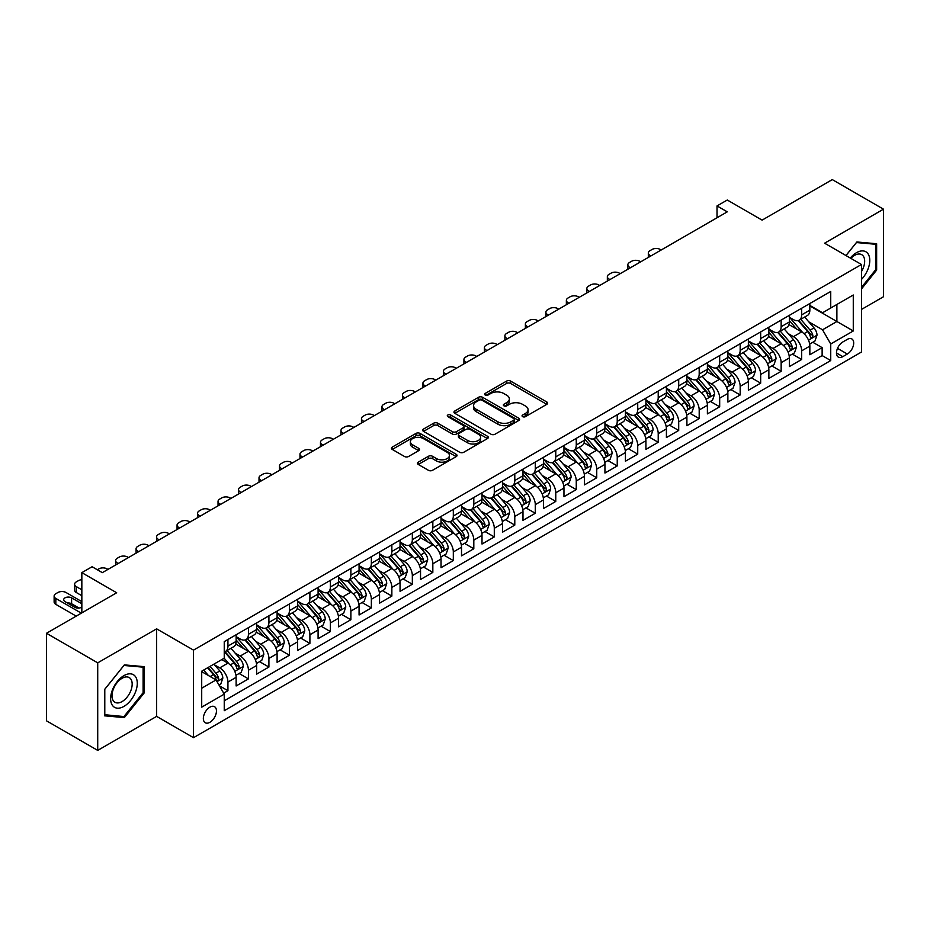 <?xml version="1.0" encoding="UTF-8"?>
<svg xmlns="http://www.w3.org/2000/svg" width="930" height="930" viewBox="0 0 930 930"><rect width="100%" height="100%" fill="white"/><g stroke="black" fill="none" stroke-linecap="round" stroke-linejoin="round"><path stroke-width="1.4" d="M522.637 416.652A1.988 1.151 0 0 0 525.45 416.652L546.817 404.318A2.848 1.639 0 0 0 547.654 403.155A2.848 1.639 0 0 0 546.817 401.993L510.617 381.091A2.848 1.639 0 0 0 506.594 381.091L485.228 393.425A1.988 1.151 0 0 0 484.646 394.239A1.988 1.151 0 0 0 485.228 395.052A1.988 1.151 0 0 0 488.041 395.052L490.808 393.46A9.102 5.255 0 0 1 503.676 393.46L506.699 395.204A9.102 5.255 0 0 1 509.361 398.912A9.102 5.255 0 0 1 506.699 402.632L503.932 404.225A1.988 1.151 0 0 0 503.351 405.038A1.988 1.151 0 0 0 503.932 405.852A1.988 1.151 0 0 0 506.745 405.852L509.512 404.259A9.102 5.255 0 0 1 522.381 404.259L525.404 405.992A9.102 5.255 0 0 1 528.066 409.712A9.102 5.255 0 0 1 525.404 413.432L522.637 415.024A1.988 1.151 0 0 0 522.056 415.838A1.988 1.151 0 0 0 522.637 416.652L522.637 415.024M209.901 722.296A9.277 5.359 120 0 0 215.958 714.124A9.277 5.359 120 0 0 214.539 706.695A9.277 5.359 120 0 0 209.901 707.149A9.277 5.359 120 0 0 203.844 715.321A9.277 5.359 120 0 0 205.263 722.75A9.277 5.359 120 0 0 209.901 722.296M418.302 462.14A2.848 1.639 0 0 0 417.465 463.303A2.848 1.639 0 0 0 418.302 464.465L428.463 470.324A2.848 1.639 0 0 0 432.485 470.324L456.212 456.618A2.848 1.639 0 0 0 457.049 455.468A2.848 1.639 0 0 0 456.212 454.305L420.011 433.403A2.848 1.639 0 0 0 415.989 433.403L392.262 447.098A2.848 1.639 0 0 0 391.425 448.26A2.848 1.639 0 0 0 392.262 449.423L404.527 456.502A2.848 1.639 0 0 0 408.549 456.502L418.709 450.643A2.848 1.639 0 0 0 419.535 449.481A2.848 1.639 0 0 0 418.709 448.318L412.618 444.807A7.603 4.394 0 0 1 410.397 441.704A7.603 4.394 0 0 1 415.094 437.646A7.603 4.394 0 0 1 423.382 438.6L447.214 452.352A7.603 4.394 0 0 1 449.446 455.468A7.603 4.394 0 0 1 444.749 459.525A7.603 4.394 0 0 1 436.449 458.571L432.485 456.27A2.848 1.639 0 0 0 428.463 456.27L418.302 462.14L418.302 464.465L428.463 458.641L428.463 456.27M861.471 309.446L883.5 296.728L883.5 209.18L832.28 179.606L762.1 220.131L727.272 200.02L717.018 205.937L727.272 211.842L102.335 572.648L92.093 566.73L81.84 572.648L81.84 612.87M97.72 662.846L97.72 750.394L156.635 716.379L156.635 628.843L97.72 662.846L46.5 633.272L116.68 592.759L81.84 572.648M156.635 628.843L193.51 650.128L861.471 264.492L861.471 352.028L193.51 737.676L193.51 650.128M883.5 209.18L824.596 243.195L861.471 264.492M491.005 434.217A2.848 1.639 0 0 0 495.027 434.217L518.766 420.511A2.848 1.639 0 0 0 519.591 419.349A2.848 1.639 0 0 0 518.766 418.186L482.565 397.284A2.848 1.639 0 0 0 478.543 397.284L454.805 410.99A2.848 1.639 0 0 0 453.968 412.153A2.848 1.639 0 0 0 454.805 413.315L491.005 434.217M448.667 417.082A1.988 1.151 0 0 1 450.678 417.361L450.678 415.001L487.483 436.24A2.848 1.639 0 0 1 488.32 437.402A2.848 1.639 0 0 1 487.483 438.565L463.756 452.271A2.848 1.639 0 0 1 459.734 452.271L423.534 431.369L423.534 429.044A2.848 1.639 0 0 0 422.697 430.206A2.848 1.639 0 0 0 423.534 431.369M423.534 429.044L433.694 423.185A2.848 1.639 0 0 1 437.716 423.185L452.387 431.66A2.848 1.639 0 0 0 456.409 431.66L463.152 427.765A2.848 1.639 0 0 0 463.989 426.603A2.848 1.639 0 0 0 463.152 425.452L447.865 416.617A1.988 1.151 0 0 1 447.284 415.815A1.988 1.151 0 0 1 448.516 414.745A1.988 1.151 0 0 1 450.678 415.001M97.72 750.394L46.5 720.82L46.5 633.272M223.688 693.164L227.931 690.711L219.434 685.794M214.597 664.904L219.736 667.88A11.59 6.696 60 0 1 227.931 682.074L236.127 677.342L236.127 685.98L248.426 678.877L239.103 673.494M235.081 653.081L240.231 656.045A11.59 6.696 60 0 1 248.426 670.239L256.622 665.508L256.622 674.145L268.91 667.054L259.586 661.672M255.576 641.247L260.714 644.223A11.59 6.696 60 0 1 268.91 658.417L277.105 653.685L277.105 662.323L289.404 655.22L280.081 649.838M276.059 629.424L281.209 632.388A11.59 6.696 60 0 1 289.404 646.583L297.6 641.851L297.6 650.488L309.899 643.386L300.576 638.003M296.554 617.59L301.704 620.554A11.59 6.696 60 0 1 309.899 634.76L318.095 630.017L318.095 638.654L330.382 631.563L321.059 626.181M317.049 605.756L322.187 608.731A11.59 6.696 60 0 1 330.382 622.926L338.578 618.194L338.578 626.832L350.877 619.729L341.554 614.346M337.532 593.933L342.682 596.897A11.59 6.696 60 0 1 350.877 611.091L359.073 606.36L359.073 614.997L371.361 607.906L362.037 602.524M358.027 582.099L363.165 585.075A11.59 6.696 60 0 1 371.361 599.269L379.556 594.537L379.556 603.175L391.856 596.072L382.532 590.69M378.51 570.276L383.66 573.24A11.59 6.696 60 0 1 391.856 587.435L400.051 582.703L400.051 591.341L412.339 584.238L403.016 578.855M399.005 558.442L404.143 561.406A11.59 6.696 60 0 1 412.339 575.612L420.534 570.88L420.534 579.506L432.834 572.415L423.51 567.033M419.488 546.608L424.638 549.584A11.59 6.696 60 0 1 432.834 563.778L441.029 559.046L441.029 567.684L453.317 560.581L443.994 555.198M439.983 534.785L445.121 537.749A11.59 6.696 60 0 1 453.317 551.943L461.513 547.212L461.513 555.849L473.812 548.758L464.489 543.376M460.466 522.951L465.616 525.927A11.59 6.696 60 0 1 473.812 540.121L482.007 535.389L482.007 544.027L494.295 536.924L484.972 531.542M480.961 511.128L486.099 514.092A11.59 6.696 60 0 1 494.295 528.287L502.491 523.555L502.491 532.193L514.79 525.09L505.467 519.707M501.444 499.294L506.594 502.258A11.59 6.696 60 0 1 514.79 516.464L522.986 511.733L522.986 520.358L535.285 513.267L525.962 507.885M521.939 487.46L527.089 490.436A11.59 6.696 60 0 1 535.285 504.63L543.48 499.898L543.48 508.536L555.768 501.433L546.445 496.05M542.434 475.637L547.572 478.601A11.59 6.696 60 0 1 555.768 492.795L563.964 488.064L563.964 496.701L576.263 489.61L566.94 484.228M562.917 463.803L568.067 466.779A11.59 6.696 60 0 1 576.263 480.973L584.459 476.241L584.459 484.879L596.746 477.776L587.423 472.394M583.412 451.98L588.551 454.944A11.59 6.696 60 0 1 596.746 469.139L604.942 464.407L604.942 473.045L617.241 465.942L607.918 460.559M603.896 440.146L609.045 443.11A11.59 6.696 60 0 1 617.241 457.316L625.437 452.585L625.437 461.21L637.724 454.119L628.401 448.737M624.39 428.312L629.529 431.288A11.59 6.696 60 0 1 637.724 445.482L645.92 440.75L645.92 449.388L658.219 442.285L648.896 436.902M644.874 416.489L650.024 419.453A11.59 6.696 60 0 1 658.219 433.647L666.415 428.916L666.415 437.553L678.702 430.462L669.379 425.08M665.369 404.655L670.507 407.631A11.59 6.696 60 0 1 678.702 421.825L686.898 417.093L686.898 425.731L699.197 418.628L689.874 413.246M685.852 392.832L691.002 395.796A11.59 6.696 60 0 1 699.197 409.991L707.393 405.259L707.393 413.897L719.681 406.794L710.357 401.411M706.347 380.998L711.485 383.962A11.59 6.696 60 0 1 719.681 398.168L727.876 393.437L727.876 402.062L740.175 394.971L730.852 389.589M726.83 369.164L731.98 372.14A11.59 6.696 60 0 1 740.175 386.334L748.371 381.602L748.371 390.24L760.67 383.137L751.347 377.754M747.325 357.341L752.475 360.305A11.59 6.696 60 0 1 760.67 374.499L768.866 369.768L768.866 378.405L781.154 371.314L771.83 365.932M767.82 345.507L772.958 348.483A11.59 6.696 60 0 1 781.154 362.677L789.349 357.945L789.349 366.583L801.648 359.48L801.648 350.843A11.59 6.696 -120 0 0 793.453 336.648L788.303 333.684M792.325 354.098L801.648 359.48M236.127 677.342A11.59 6.696 -120 0 0 227.931 663.148L221.793 659.591M256.622 665.508A11.59 6.696 -120 0 0 248.426 651.314L235.755 644.002M277.105 653.685A11.59 6.696 -120 0 0 268.91 639.491L256.238 632.168M297.6 641.851A11.59 6.696 -120 0 0 289.404 627.657L276.733 620.345M318.095 630.017A11.59 6.696 -120 0 0 309.899 615.823L297.228 608.511M338.578 618.194A11.59 6.696 -120 0 0 330.382 604L317.711 596.676M359.073 606.36A11.59 6.696 -120 0 0 350.877 592.166L338.206 584.854M379.556 594.537A11.59 6.696 -120 0 0 371.361 580.343L358.689 573.02M400.051 582.703A11.59 6.696 -120 0 0 391.856 568.509L379.184 561.197M420.534 570.88A11.59 6.696 -120 0 0 412.339 556.675L399.668 549.363M441.029 559.046A11.59 6.696 -120 0 0 432.834 544.852L420.162 537.528M461.513 547.212A11.59 6.696 -120 0 0 453.317 533.018L440.646 525.706M482.007 535.389A11.59 6.696 -120 0 0 473.812 521.195L461.141 513.872M502.491 523.555A11.59 6.696 -120 0 0 494.295 509.361L481.624 502.049M522.986 511.733A11.59 6.696 -120 0 0 514.79 497.527L502.119 490.215M543.48 499.898A11.59 6.696 -120 0 0 535.285 485.704L522.614 478.38M563.964 488.064A11.59 6.696 -120 0 0 555.768 473.87L543.097 466.558M584.459 476.241A11.59 6.696 -120 0 0 576.263 462.047L563.592 454.724M604.942 464.407A11.59 6.696 -120 0 0 596.746 450.213L584.075 442.901M625.437 452.585A11.59 6.696 -120 0 0 617.241 438.379L604.57 431.067M645.92 440.75A11.59 6.696 -120 0 0 637.724 426.556L625.053 419.244M666.415 428.916A11.59 6.696 -120 0 0 658.219 414.722L645.548 407.41M686.898 417.093A11.59 6.696 -120 0 0 678.702 402.899L666.031 395.575M707.393 405.259A11.59 6.696 -120 0 0 699.197 391.065L686.526 383.753M727.876 393.437A11.59 6.696 -120 0 0 719.681 379.231L707.009 371.919M748.371 381.602A11.59 6.696 -120 0 0 740.175 367.408L727.504 360.096M768.866 369.768A11.59 6.696 -120 0 0 760.67 355.574L747.999 348.262M789.349 357.945A11.59 6.696 -120 0 0 781.154 343.751L768.482 336.428M847.335 339.369L842.824 341.973A8.986 5.185 120 0 0 836.965 349.889A8.986 5.185 120 0 0 838.337 357.085A8.986 5.185 120 0 0 842.824 356.643L847.335 354.039A8.986 5.185 120 0 0 853.205 346.123A8.986 5.185 120 0 0 851.822 338.927A8.986 5.185 120 0 0 847.335 339.369M201.705 688.223L216.051 679.946L224.246 694.14L224.246 710.706L830.734 360.549L830.734 343.984L822.538 329.79L808.798 321.85M224.246 694.14L201.705 707.149L201.705 671.193L224.246 658.173L224.246 641.619L830.734 291.462L830.734 308.016L853.275 295.008L853.275 330.975L830.734 343.984M236.127 636.643L240.231 639.015A11.59 6.696 60 0 0 246.02 639.584L254.216 634.853A11.59 6.696 -120 0 0 256.622 629.552L256.622 622.926M256.622 624.821L260.714 627.18A11.59 6.696 60 0 0 266.515 627.762L274.71 623.03A11.59 6.696 -120 0 0 277.105 617.718L277.105 611.091M277.105 612.986L281.209 615.358A11.59 6.696 60 0 0 286.998 615.927L295.205 611.196A11.59 6.696 -120 0 0 297.6 605.895L297.6 599.269M297.6 601.164L301.704 603.524A11.59 6.696 60 0 0 307.493 604.093L315.689 599.362A11.59 6.696 -120 0 0 318.095 594.061L318.095 587.435M318.095 589.329L322.187 591.689A11.59 6.696 60 0 0 327.988 592.271L336.183 587.539A11.59 6.696 -120 0 0 338.578 582.226L338.578 575.6M338.578 577.495L342.682 579.867A11.59 6.696 60 0 0 348.471 580.436L356.667 575.705A11.59 6.696 -120 0 0 359.073 570.404L359.073 563.778M359.073 565.673L363.165 568.032A11.59 6.696 60 0 0 368.966 568.614L377.162 563.882A11.59 6.696 -120 0 0 379.556 558.57L379.556 551.943M379.556 553.838L383.66 556.21A11.59 6.696 60 0 0 389.449 556.779L397.645 552.048A11.59 6.696 -120 0 0 400.051 546.747L400.051 540.121M400.051 542.016L404.143 544.375A11.59 6.696 60 0 0 409.944 544.945L418.14 540.214A11.59 6.696 -120 0 0 420.534 534.913L420.534 528.287M420.534 530.181L424.638 532.541A11.59 6.696 60 0 0 430.427 533.123L438.623 528.391A11.59 6.696 -120 0 0 441.029 523.078L441.029 516.464M441.029 518.347L445.121 520.719A11.59 6.696 60 0 0 450.922 521.288L459.118 516.557A11.59 6.696 -120 0 0 461.513 511.256L461.513 504.63M461.513 506.525L465.616 508.884A11.59 6.696 60 0 0 471.405 509.466L479.601 504.734A11.59 6.696 -120 0 0 482.007 499.422L482.007 492.795M482.007 494.69L486.099 497.062A11.59 6.696 60 0 0 491.9 497.631L500.096 492.9A11.59 6.696 -120 0 0 502.491 487.599L502.491 480.973M502.491 482.868L506.594 485.228A11.59 6.696 60 0 0 512.384 485.797L520.591 481.066A11.59 6.696 -120 0 0 522.986 475.765L522.986 469.139M522.986 471.033L527.089 473.393A11.59 6.696 60 0 0 532.878 473.975L541.074 469.243A11.59 6.696 -120 0 0 543.48 463.93L543.48 457.316M543.48 459.199L547.572 461.571A11.59 6.696 60 0 0 553.373 462.14L561.569 457.409A11.59 6.696 -120 0 0 563.964 452.108L563.964 445.482M563.964 447.377L568.067 449.736A11.59 6.696 60 0 0 573.856 450.318L582.052 445.586A11.59 6.696 -120 0 0 584.459 440.274L584.459 433.647M584.459 435.542L588.551 437.914A11.59 6.696 60 0 0 594.351 438.483L602.547 433.752A11.59 6.696 -120 0 0 604.942 428.451L604.942 421.825M604.942 423.72L609.045 426.079A11.59 6.696 60 0 0 614.835 426.649L623.03 421.918A11.59 6.696 -120 0 0 625.437 416.617L625.437 409.991M625.437 411.885L629.529 414.257A11.59 6.696 60 0 0 635.33 414.827L643.525 410.095A11.59 6.696 -120 0 0 645.92 404.783L645.92 398.168M645.92 400.051L650.024 402.423A11.59 6.696 60 0 0 655.813 402.992L664.008 398.261A11.59 6.696 -120 0 0 666.415 392.96L666.415 386.334M666.415 388.228L670.507 390.588A11.59 6.696 60 0 0 676.308 391.17L684.503 386.438A11.59 6.696 -120 0 0 686.898 381.126L686.898 374.499M686.898 376.394L691.002 378.766A11.59 6.696 60 0 0 696.791 379.335L704.987 374.604A11.59 6.696 -120 0 0 707.393 369.303L707.393 362.677M707.393 364.572L711.485 366.932A11.59 6.696 60 0 0 717.286 367.501L725.481 362.77A11.59 6.696 -120 0 0 727.876 357.469L727.876 350.843M727.876 352.737L731.98 355.109A11.59 6.696 60 0 0 737.769 355.678L745.976 350.947A11.59 6.696 -120 0 0 748.371 345.635L748.371 339.02M748.371 340.903L752.475 343.275A11.59 6.696 60 0 0 758.264 343.844L766.46 339.113A11.59 6.696 -120 0 0 768.866 333.812L768.866 327.186M768.866 329.081L772.958 331.44A11.59 6.696 60 0 0 778.759 332.022L786.954 327.29A11.59 6.696 -120 0 0 789.349 321.978L789.349 315.351M224.246 700.767L822.132 355.574L822.132 347.646L809.844 354.749L809.844 346.111A11.59 6.696 -120 0 0 801.648 331.917L788.977 324.605M789.349 317.246L793.453 319.618A11.59 6.696 -120 0 0 799.242 320.187A11.59 6.696 -120 0 0 801.648 314.886L801.648 308.26M799.242 320.187L807.438 315.456A11.59 6.696 -120 0 0 809.844 310.155L809.844 303.529M227.931 639.491L227.931 646.106A11.59 6.696 60 0 1 225.537 651.419A11.59 6.696 60 0 1 224.246 651.884M225.537 651.419L233.732 646.687A11.59 6.696 -120 0 0 236.127 641.375L236.127 634.748M248.426 627.657L248.426 634.283A11.59 6.696 60 0 1 246.02 639.584M268.91 615.823L268.91 622.449A11.59 6.696 60 0 1 266.515 627.762M289.404 604L289.404 610.626A11.59 6.696 60 0 1 286.998 615.927M309.899 592.166L309.899 598.792A11.59 6.696 60 0 1 307.493 604.093M330.382 580.343L330.382 586.958A11.59 6.696 60 0 1 327.988 592.271M350.877 568.509L350.877 575.135A11.59 6.696 60 0 1 348.471 580.436M371.361 556.675L371.361 563.301A11.59 6.696 60 0 1 368.966 568.614M391.856 544.852L391.856 551.478A11.59 6.696 60 0 1 389.449 556.779M412.339 533.018L412.339 539.644A11.59 6.696 60 0 1 409.944 544.945M432.834 521.195L432.834 527.81A11.59 6.696 60 0 1 430.427 533.123M453.317 509.361L453.317 515.987A11.59 6.696 60 0 1 450.922 521.288M473.812 497.527L473.812 504.153A11.59 6.696 60 0 1 471.405 509.466M494.295 485.704L494.295 492.33A11.59 6.696 60 0 1 491.9 497.631M514.79 473.87L514.79 480.496A11.59 6.696 60 0 1 512.384 485.797M535.285 462.047L535.285 468.662A11.59 6.696 60 0 1 532.878 473.975M555.768 450.213L555.768 456.839A11.59 6.696 60 0 1 553.373 462.14M576.263 438.379L576.263 445.005A11.59 6.696 60 0 1 573.856 450.318M596.746 426.556L596.746 433.182A11.59 6.696 60 0 1 594.351 438.483M617.241 414.722L617.241 421.348A11.59 6.696 60 0 1 614.835 426.649M637.724 402.899L637.724 409.514A11.59 6.696 60 0 1 635.33 414.827M658.219 391.065L658.219 397.691A11.59 6.696 60 0 1 655.813 402.992M678.702 379.231L678.702 385.857A11.59 6.696 60 0 1 676.308 391.17M699.197 367.408L699.197 374.034A11.59 6.696 60 0 1 696.791 379.335M719.681 355.574L719.681 362.2A11.59 6.696 60 0 1 717.286 367.501M740.175 343.751L740.175 350.366A11.59 6.696 60 0 1 737.769 355.678M760.67 331.917L760.67 338.543A11.59 6.696 60 0 1 758.264 343.844M781.154 320.083L781.154 326.709A11.59 6.696 60 0 1 778.759 332.022M781.154 362.677L781.154 371.314M760.67 374.499L760.67 383.137M740.175 386.334L740.175 394.971M719.681 398.168L719.681 406.794M699.197 409.991L699.197 418.628M678.702 421.825L678.702 430.462M658.219 433.647L658.219 442.285M637.724 445.482L637.724 454.119M617.241 457.316L617.241 465.942M596.746 469.139L596.746 477.776M576.263 480.973L576.263 489.61M555.768 492.795L555.768 501.433M535.285 504.63L535.285 513.267M514.79 516.464L514.79 525.09M494.295 528.287L494.295 536.924M473.812 540.121L473.812 548.758M453.317 551.943L453.317 560.581M432.834 563.778L432.834 572.415M412.339 575.612L412.339 584.238M391.856 587.435L391.856 596.072M371.361 599.269L371.361 607.906M350.877 611.091L350.877 619.729M330.382 622.926L330.382 631.563M309.899 634.76L309.899 643.386M289.404 646.583L289.404 655.22M268.91 658.417L268.91 667.054M248.426 670.239L248.426 678.877M227.931 682.074L227.931 690.711M216.051 679.946L201.705 671.658M822.538 329.79L836.884 321.513L836.884 304.47L853.275 295.008M809.844 305.889L853.275 330.975M809.844 305.424L822.538 312.759L830.734 308.016M156.635 716.379L193.51 737.676M717.018 205.937L717.018 217.76M812.808 342.263L822.132 347.646M822.132 355.574L830.734 360.549M861.471 288.963L876.641 270.095L876.641 243.741L856.867 241.974L845.963 255.529M104.59 715.833L124.364 717.6L144.138 693.001L144.138 666.647L124.364 664.88L104.59 689.479L104.59 715.833M875.607 269.514L876.641 270.095M143.104 692.42L144.138 693.001M122.272 716.402L124.364 717.6M523.427 416.931L525.404 415.791A9.102 5.255 0 0 0 528.066 412.083L528.066 409.712M509.361 398.912L509.361 401.283A9.102 5.255 0 0 1 506.699 404.992L504.723 406.131M546.782 404.341L510.617 383.462A2.848 1.639 0 0 0 506.594 383.462L486.018 395.331M518.719 420.534L482.565 399.656A2.848 1.639 0 0 0 478.543 399.656L454.84 413.339L454.805 410.99M513.732 420.162A1.988 1.151 0 0 0 514.313 419.349A1.988 1.151 0 0 0 513.732 418.535L481.961 400.191A1.988 1.151 0 0 0 479.136 400.191L476.23 401.876A9.102 5.255 0 0 0 473.556 405.596A9.102 5.255 0 0 0 476.23 409.305L497.945 421.848A9.102 5.255 0 0 0 510.814 421.848L513.732 420.162L513.732 422.534A1.988 1.151 0 0 0 514.313 421.72L514.313 419.349M473.556 405.596L473.556 407.956A9.102 5.255 0 0 0 476.23 411.676L476.23 409.305M513.732 422.534L510.814 424.208A9.102 5.255 0 0 1 497.945 424.208L476.23 411.676M423.569 431.392L433.694 425.545L433.694 423.185M463.989 426.603L463.989 428.974A2.848 1.639 0 0 1 463.152 430.137L456.409 434.019A2.848 1.639 0 0 1 452.387 434.019L437.716 425.545A2.848 1.639 0 0 0 433.694 425.545M450.678 417.361L487.448 438.588M467.627 440.46A7.603 4.394 0 0 0 475.916 441.401A7.603 4.394 0 0 0 480.612 437.344A7.603 4.394 0 0 0 478.392 434.24L469.987 429.393A2.848 1.639 0 0 0 465.965 429.393L459.234 433.287A2.848 1.639 0 0 0 458.397 434.45A2.848 1.639 0 0 0 459.234 435.612L467.627 440.46L467.627 442.82A7.603 4.394 0 0 0 475.916 443.773A7.603 4.394 0 0 0 480.612 439.716L480.612 437.344M458.397 434.45L458.397 436.809A2.848 1.639 0 0 0 459.234 437.972L459.234 435.612M467.627 442.82L459.234 437.972M449.446 455.468L449.446 457.827A7.603 4.394 0 0 1 444.749 461.885A7.603 4.394 0 0 1 436.449 460.931L432.485 458.641A2.848 1.639 0 0 0 428.463 458.641M410.397 441.704L410.397 444.063A7.603 4.394 0 0 0 412.618 447.179L412.618 444.807M418.663 450.666L412.618 447.179M456.177 456.642L420.011 435.763A2.848 1.639 0 0 0 415.989 435.763L392.297 449.446L392.262 447.098M809.67 344.088L814.959 341.031L817.005 335.114A7.684 4.429 -120 0 0 814.017 327.906L804.659 317.06M650.942 255.913L650.024 255.378A5.801 3.348 -0 0 1 648.326 253.018A5.801 3.348 -0 0 1 650.024 250.647L652.069 249.461A5.801 3.348 -0 0 1 660.265 249.461L661.184 249.996M802.788 332.661L791.686 319.815A22.169 12.799 -120 0 0 789.349 317.374M796.696 329.057L790.488 321.873A18.402 10.625 -120 0 0 789.349 320.629M798.196 320.606L807.67 331.568A7.684 4.429 60 0 1 810.402 336.858C811.565 338.404 812.378 337.927 812.867 335.439A7.684 4.429 -120 0 0 810.123 330.15L800.765 319.316M798.754 320.432L808.926 332.208A3.918 2.255 60 0 1 809.914 333.742L812.867 335.439M810.402 336.858L810.96 337.764M861.471 279.442A18.832 10.869 120 0 0 869.527 257.598A18.832 10.869 120 0 0 856.449 252.716A18.832 10.869 120 0 0 850.287 258.029M861.471 271.548A14.264 8.231 120 0 0 861.715 254.669A14.264 8.231 120 0 0 854.589 255.378A14.264 8.231 120 0 0 850.857 258.354M845.998 255.552L856.449 242.556L875.607 244.265L875.607 269.805L861.471 287.393M874.34 243.532L875.607 244.265M135.489 692.036A18.832 10.869 120 0 0 130.607 673.843A18.832 10.869 120 0 0 112.414 689.979A18.832 10.869 120 0 0 117.296 708.172A18.832 10.869 120 0 0 135.489 692.036M130.816 690.711A14.264 8.231 120 0 0 129.212 677.575A14.264 8.231 120 0 0 113.355 689.142A14.264 8.231 120 0 0 114.948 702.278A14.264 8.231 120 0 0 130.816 690.711M104.788 714.833L104.788 689.293L123.946 665.462L143.104 667.17L143.104 692.711L123.946 716.553L104.59 714.717M141.837 666.438L143.104 667.17M789.175 355.911L794.476 352.854L796.522 346.937A7.684 4.429 -120 0 0 793.534 339.729L784.164 328.895M630.447 267.747L629.529 267.212A5.801 3.348 -0 0 1 627.831 264.841A5.801 3.348 -0 0 1 629.529 262.481L631.575 261.295A5.801 3.348 -0 0 1 639.782 261.295L640.7 261.83M782.293 344.495L771.191 331.638A22.169 12.799 -120 0 0 768.866 329.208M776.201 340.892L769.994 333.696A18.402 10.625 -120 0 0 768.866 332.463M777.713 332.44L787.175 343.402A7.684 4.429 60 0 1 789.919 348.692C791.07 350.226 791.895 349.761 792.372 347.274A7.684 4.429 -120 0 0 789.64 341.973L780.282 331.138M778.271 332.254L788.442 344.03A3.918 2.255 60 0 1 789.431 345.565L792.372 347.274M789.919 348.692L790.477 349.599M768.692 367.745L773.981 364.688L776.027 358.771A7.684 4.429 -120 0 0 773.039 351.563L763.681 340.717M609.964 279.57L609.045 279.035A5.801 3.348 -0 0 1 607.348 276.675A5.801 3.348 -0 0 1 609.045 274.304L611.091 273.129A5.801 3.348 -0 0 1 619.287 273.129L620.205 273.653M761.798 356.329L750.696 343.472A22.169 12.799 -120 0 0 748.371 341.031M755.718 352.714L749.51 345.53A18.402 10.625 -120 0 0 748.371 344.298M757.218 344.263L766.692 355.225A7.684 4.429 60 0 1 769.424 360.515C770.586 362.061 771.4 361.584 771.888 359.096A7.684 4.429 -120 0 0 769.145 353.807L759.787 342.972M757.776 344.088L767.948 355.865A3.918 2.255 60 0 1 768.936 357.399L771.888 359.096M769.424 360.515L769.982 361.433M748.197 379.568L753.498 376.511L755.544 370.605A7.684 4.429 -120 0 0 752.556 363.386L743.186 352.551M589.469 291.404L588.551 290.869A5.801 3.348 -0 0 1 586.853 288.498A5.801 3.348 -0 0 1 588.551 286.138L590.597 284.952A5.801 3.348 -0 0 1 598.792 284.952L599.722 285.487M741.315 368.152L730.213 355.307A22.169 12.799 -120 0 0 727.876 352.865M735.223 364.548L729.015 357.364A18.402 10.625 -120 0 0 727.876 356.12M736.734 356.097L746.197 367.059A7.684 4.429 60 0 1 748.941 372.349C750.092 373.895 750.905 373.418 751.394 370.93A7.684 4.429 -120 0 0 748.662 365.641L739.292 354.795M737.292 355.911L747.464 367.699A3.918 2.255 60 0 1 748.452 369.222L751.394 370.93M748.941 372.349L749.499 373.255M727.713 391.402L733.003 388.345L735.049 382.428A7.684 4.429 -120 0 0 732.061 375.22L722.703 364.386M568.986 303.226L568.067 302.703A5.801 3.348 -0 0 1 566.37 300.332A5.801 3.348 -0 0 1 568.067 297.972L570.113 296.786A5.801 3.348 -0 0 1 578.309 296.786L579.227 297.321M720.82 379.986L709.718 367.129A22.169 12.799 -120 0 0 707.393 364.7M714.74 376.383L708.521 369.187A18.402 10.625 -120 0 0 707.393 367.954M716.24 367.92L725.714 378.882A7.684 4.429 60 0 1 728.446 384.171C729.597 385.718 730.422 385.252 730.91 382.753A7.684 4.429 -120 0 0 728.167 377.464L718.809 366.629M716.798 367.745L726.969 379.521A3.918 2.255 60 0 1 727.958 381.056L730.91 382.753M728.446 384.171L729.004 385.09M707.219 403.236L712.519 400.179L714.566 394.262A7.684 4.429 -120 0 0 711.578 387.054L702.208 376.208M548.491 315.061L547.572 314.526A5.801 3.348 -0 0 1 545.875 312.166A5.801 3.348 -0 0 1 547.572 309.795L549.618 308.609A5.801 3.348 -0 0 1 557.814 308.609L558.744 309.144M700.337 391.809L689.235 378.963A22.169 12.799 -120 0 0 686.898 376.522M694.245 388.205L688.037 381.021A18.402 10.625 -120 0 0 686.898 379.777M695.756 379.754L705.219 390.716A7.684 4.429 60 0 1 707.963 396.006C709.113 397.552 709.927 397.075 710.415 394.587A7.684 4.429 -120 0 0 707.684 389.298L698.314 378.464M696.303 379.579L706.486 391.356A3.918 2.255 60 0 1 707.474 392.879L710.415 394.587M707.963 396.006L708.521 396.912M686.735 415.059L692.025 412.002L694.071 406.085A7.684 4.429 -120 0 0 691.083 398.877L681.725 388.043M528.008 326.895L527.089 326.36A5.801 3.348 -0 0 1 525.38 323.989A5.801 3.348 -0 0 1 527.089 321.629L529.135 320.443A5.801 3.348 -0 0 1 537.331 320.443L538.249 320.978M679.842 403.643L668.74 390.786A22.169 12.799 -120 0 0 666.415 388.356M673.762 400.04L667.542 392.844A18.402 10.625 -120 0 0 666.415 391.611M675.261 391.588L684.736 402.55A7.684 4.429 60 0 1 687.468 407.84C688.619 409.374 689.444 408.909 689.932 406.422A7.684 4.429 -120 0 0 687.189 401.121L677.831 390.286M675.819 391.402L685.991 403.178A3.918 2.255 60 0 1 686.979 404.713L689.932 406.422M687.468 407.84L688.026 408.747M666.24 426.893L671.53 423.836L673.587 417.919A7.684 4.429 -120 0 0 670.588 410.711L661.23 399.865M507.513 338.718L506.594 338.183A5.801 3.348 -0 0 1 504.897 335.823A5.801 3.348 -0 0 1 506.594 333.452L508.64 332.277A5.801 3.348 -0 0 1 516.836 332.277L517.754 332.8M659.358 415.478L648.257 402.62A22.169 12.799 -120 0 0 645.92 400.179M653.267 411.862L647.059 404.678A18.402 10.625 -120 0 0 645.92 403.446M654.767 403.411L664.241 414.373A7.684 4.429 60 0 1 666.984 419.663C668.135 421.209 668.949 420.732 669.437 418.244A7.684 4.429 -120 0 0 666.705 412.955L657.336 402.12M655.325 403.236L665.508 415.013A3.918 2.255 60 0 1 666.485 416.547L669.437 418.244M666.984 419.663L667.542 420.581M645.746 438.716L651.047 435.659L653.092 429.753A7.684 4.429 -120 0 0 650.105 422.534L640.747 411.699M487.029 350.552L486.099 350.017A5.801 3.348 -0 0 1 484.402 347.646A5.801 3.348 -0 0 1 486.099 345.286L488.157 344.1A5.801 3.348 -0 0 1 496.353 344.1L497.271 344.635M638.863 427.3L627.762 414.454A22.169 12.799 -120 0 0 625.437 412.013M632.772 423.696L626.564 416.5A18.402 10.625 -120 0 0 625.437 415.268M634.283 415.245L643.746 426.207A7.684 4.429 60 0 1 646.49 431.497C647.64 433.043 648.466 432.566 648.942 430.079A7.684 4.429 -120 0 0 646.211 424.789L636.852 413.943M634.841 415.059L645.013 426.847A3.918 2.255 60 0 1 646.001 428.37L648.942 430.079M646.49 431.497L647.048 432.404M625.262 450.55L630.552 447.493L632.609 441.576A7.684 4.429 -120 0 0 629.61 434.368L620.252 423.534M466.535 362.375L465.616 361.851A5.801 3.348 -0 0 1 463.919 359.48A5.801 3.348 -0 0 1 465.616 357.12L467.662 355.934A5.801 3.348 -0 0 1 475.858 355.934L476.776 356.469M618.38 439.134L607.278 426.277A22.169 12.799 -120 0 0 604.942 423.836M612.289 435.531L606.081 428.335A18.402 10.625 -120 0 0 604.942 427.103M613.788 427.068L623.263 438.03A7.684 4.429 60 0 1 625.995 443.319C627.157 444.866 627.971 444.401 628.459 441.901A7.684 4.429 -120 0 0 625.716 436.612L616.358 425.777M614.346 426.893L624.53 438.669A3.918 2.255 60 0 1 625.506 440.204L628.459 441.901M625.995 443.319L626.553 444.238M604.767 462.384L610.068 459.327L612.114 453.41A7.684 4.429 -120 0 0 609.127 446.202L599.757 435.356M446.051 374.209L445.121 373.674A5.801 3.348 -0 0 1 443.424 371.314A5.801 3.348 -0 0 1 445.121 368.943L447.179 367.757A5.801 3.348 -0 0 1 455.375 367.757L456.293 368.292M597.885 450.957L586.784 438.111A22.169 12.799 -120 0 0 584.459 435.67M591.794 447.353L585.586 440.169A18.402 10.625 -120 0 0 584.459 438.925M593.305 438.902L602.768 449.864A7.684 4.429 60 0 1 605.511 455.154C606.662 456.7 607.488 456.223 607.964 453.735A7.684 4.429 -120 0 0 605.232 448.446L595.874 437.6M593.863 438.728L604.035 450.504A3.918 2.255 60 0 1 605.023 452.026L607.964 453.735M605.511 455.154L606.069 456.06M584.284 474.207L589.574 471.15L591.62 465.233A7.684 4.429 -120 0 0 588.632 458.025L579.274 447.191M425.556 386.043L424.638 385.508A5.801 3.348 -0 0 1 422.941 383.137A5.801 3.348 -0 0 1 424.638 380.777L426.684 379.591A5.801 3.348 -0 0 1 434.88 379.591L435.798 380.126M577.402 462.791L566.3 449.934A22.169 12.799 -120 0 0 563.964 447.504M571.311 459.188L565.103 451.992A18.402 10.625 -120 0 0 563.964 450.759M572.81 450.736L582.285 461.699A7.684 4.429 60 0 1 585.017 466.988C586.179 468.522 586.993 468.057 587.481 465.558A7.684 4.429 -120 0 0 584.738 460.269L575.379 449.434M573.368 450.55L583.54 462.326A3.918 2.255 60 0 1 584.528 463.861L587.481 465.558M585.017 466.988L585.575 467.895M563.789 486.041L569.09 482.984L571.136 477.067A7.684 4.429 -120 0 0 568.149 469.859L558.779 459.013M405.062 397.866L404.143 397.331A5.801 3.348 -0 0 1 402.446 394.971A5.801 3.348 -0 0 1 404.143 392.6L406.189 391.425A5.801 3.348 -0 0 1 414.396 391.425L415.315 391.949M556.907 474.625L545.805 461.768A22.169 12.799 -120 0 0 543.48 459.327M550.816 471.01L544.608 463.826A18.402 10.625 -120 0 0 543.48 462.594M552.327 462.559L561.79 473.521A7.684 4.429 60 0 1 564.533 478.811C565.684 480.357 566.51 479.88 566.986 477.392A7.684 4.429 -120 0 0 564.254 472.103L554.885 461.268M552.885 462.384L563.057 474.161A3.918 2.255 60 0 1 564.045 475.695L566.986 477.392M564.533 478.811L565.091 479.729M543.306 497.864L548.595 494.807L550.641 488.901A7.684 4.429 -120 0 0 547.654 481.682L538.296 470.847M384.578 409.7L383.66 409.165A5.801 3.348 -0 0 1 381.963 406.794A5.801 3.348 -0 0 1 383.66 404.434L385.706 403.248A5.801 3.348 -0 0 1 393.901 403.248L394.82 403.783M536.412 486.448L525.311 473.603A22.169 12.799 -120 0 0 522.986 471.161M530.332 482.844L524.125 475.649A18.402 10.625 -120 0 0 522.986 474.416M531.832 474.393L541.307 485.355A7.684 4.429 60 0 1 544.038 490.645C545.201 492.191 546.015 491.714 546.503 489.226A7.684 4.429 -120 0 0 543.759 483.937L534.401 473.091M532.39 474.207L542.562 485.995A3.918 2.255 60 0 1 543.55 487.518L546.503 489.226M544.038 490.645L544.596 491.552M522.811 509.698L528.112 506.641L530.158 500.724A7.684 4.429 -120 0 0 527.171 493.516L517.801 482.682M364.083 421.523L363.165 420.999A5.801 3.348 -0 0 1 361.468 418.628A5.801 3.348 -0 0 1 363.165 416.268L365.211 415.082A5.801 3.348 -0 0 1 373.407 415.082L374.337 415.617M515.929 498.282L504.827 485.425A22.169 12.799 -120 0 0 502.491 482.984M509.838 494.679L503.63 487.483A18.402 10.625 -120 0 0 502.491 486.25M511.349 486.216L520.812 497.178A7.684 4.429 60 0 1 523.555 502.467C524.706 504.014 525.52 503.549 526.008 501.049A7.684 4.429 -120 0 0 523.276 495.76L513.906 484.925M511.907 486.041L522.079 497.817A3.918 2.255 60 0 1 523.067 499.352L526.008 501.049M523.555 502.467L524.113 503.386M502.328 521.532L507.617 518.475L509.663 512.558A7.684 4.429 -120 0 0 506.676 505.35L497.318 494.504M343.6 433.357L342.682 432.822A5.801 3.348 -0 0 1 340.985 430.462A5.801 3.348 -0 0 1 342.682 428.091L344.728 426.905A5.801 3.348 -0 0 1 352.923 426.905L353.842 427.44M495.434 510.105L484.332 497.259A22.169 12.799 -120 0 0 482.007 494.818M489.354 506.501L483.135 499.317A18.402 10.625 -120 0 0 482.007 498.073M490.854 498.05L500.328 509.012A7.684 4.429 60 0 1 503.06 514.302C504.211 515.848 505.037 515.371 505.525 512.883A7.684 4.429 -120 0 0 502.781 507.594L493.423 496.748M491.412 497.864L501.584 509.652A3.918 2.255 60 0 1 502.572 511.175L505.525 512.883M503.06 514.302L503.618 515.208M481.833 533.355L487.134 530.298L489.18 524.38A7.684 4.429 -120 0 0 486.192 517.173L476.823 506.339M323.105 445.191L322.187 444.656A5.801 3.348 -0 0 1 320.49 442.285A5.801 3.348 -0 0 1 322.187 439.925L324.233 438.739A5.801 3.348 -0 0 1 332.428 438.739L333.358 439.274M474.951 521.939L463.849 509.082A22.169 12.799 -120 0 0 461.513 506.652M468.86 518.336L462.652 511.14A18.402 10.625 -120 0 0 461.513 509.907M470.371 509.873L479.834 520.847A7.684 4.429 60 0 1 482.577 526.136C483.728 527.67 484.542 527.205 485.03 524.706A7.684 4.429 -120 0 0 482.298 519.417L472.928 508.582M470.917 509.698L481.101 521.474A3.918 2.255 60 0 1 482.089 523.009L485.03 524.706M482.577 526.136L483.135 527.043M461.35 545.189L466.639 542.132L468.685 536.215A7.684 4.429 -120 0 0 465.698 529.007L456.339 518.161M302.622 457.014L301.704 456.479A5.801 3.348 -0 0 1 299.995 454.119A5.801 3.348 -0 0 1 301.704 451.748L303.75 450.573A5.801 3.348 -0 0 1 311.945 450.573L312.864 451.097M454.456 533.774L443.354 520.916A22.169 12.799 -120 0 0 441.029 518.475M448.376 530.158L442.157 522.974A18.402 10.625 -120 0 0 441.029 521.742M449.876 521.707L459.35 532.669A7.684 4.429 60 0 1 462.082 537.959C463.233 539.505 464.058 539.028 464.547 536.54A7.684 4.429 -120 0 0 461.803 531.251L452.445 520.416M450.434 521.532L460.606 533.308A3.918 2.255 60 0 1 461.594 534.843L464.547 536.54M462.082 537.959L462.64 538.865M440.855 557.012L446.144 553.955L448.202 548.037A7.684 4.429 -120 0 0 445.203 540.83L435.845 529.995M282.127 468.848L281.209 468.313A5.801 3.348 -0 0 1 279.512 465.942A5.801 3.348 -0 0 1 281.209 463.582L283.255 462.396A5.801 3.348 -0 0 1 291.45 462.396L292.369 462.931M433.973 545.596L422.871 532.739A22.169 12.799 -120 0 0 420.534 530.309M427.881 541.992L421.674 534.797A18.402 10.625 -120 0 0 420.534 533.564M429.381 533.541L438.855 544.503A7.684 4.429 60 0 1 441.599 549.793C442.75 551.339 443.564 550.862 444.052 548.375A7.684 4.429 -120 0 0 441.32 543.085L431.95 532.239M429.939 533.355L440.123 545.143A3.918 2.255 60 0 1 441.099 546.666L444.052 548.375M441.599 549.793L442.157 550.7M420.36 568.846L425.661 565.789L427.707 559.872A7.684 4.429 -120 0 0 424.719 552.664L415.361 541.83M261.644 480.671L260.714 480.147A5.801 3.348 -0 0 1 259.017 477.776A5.801 3.348 -0 0 1 260.714 475.416L262.772 474.23A5.801 3.348 -0 0 1 270.967 474.23L271.886 474.765M413.478 557.43L402.376 544.573A22.169 12.799 -120 0 0 400.051 542.132M407.387 553.827L401.179 546.631A18.402 10.625 -120 0 0 400.051 545.399M408.898 545.364L418.361 556.326A7.684 4.429 60 0 1 421.104 561.615C422.255 563.162 423.08 562.697 423.557 560.197A7.684 4.429 -120 0 0 420.825 554.908L411.467 544.073M409.456 545.189L419.628 556.965A3.918 2.255 60 0 1 420.616 558.5L423.557 560.197M421.104 561.615L421.662 562.534M399.877 580.68L405.166 577.623L407.224 571.706A7.684 4.429 -120 0 0 404.225 564.487L394.866 553.652M241.149 492.505L240.231 491.97A5.801 3.348 -0 0 1 238.533 489.61A5.801 3.348 -0 0 1 240.231 487.239L242.277 486.053A5.801 3.348 -0 0 1 250.472 486.053L251.391 486.588M392.995 569.253L381.893 556.407A22.169 12.799 -120 0 0 379.556 553.966M386.903 565.649L380.696 558.465A18.402 10.625 -120 0 0 379.556 557.221M388.403 557.198L397.877 568.16A7.684 4.429 60 0 1 400.609 573.45C401.772 574.996 402.585 574.519 403.074 572.031A7.684 4.429 -120 0 0 400.33 566.742L390.972 555.896M388.961 557.012L399.144 568.8A3.918 2.255 60 0 1 400.121 570.323L403.074 572.031M400.609 573.45L401.167 574.356M379.382 592.503L384.683 589.446L386.729 583.529A7.684 4.429 -120 0 0 383.741 576.321L374.372 565.487M220.666 504.327L219.736 503.804A5.801 3.348 -0 0 1 218.039 501.433A5.801 3.348 -0 0 1 219.736 499.073L221.793 497.887A5.801 3.348 -0 0 1 229.989 497.887L230.907 498.422M372.5 581.087L361.398 568.23A22.169 12.799 -120 0 0 359.073 565.8M366.408 577.484L360.201 570.288A18.402 10.625 -120 0 0 359.073 569.055M367.92 569.021L377.382 579.995A7.684 4.429 60 0 1 380.126 585.284C381.277 586.818 382.102 586.353 382.579 583.854A7.684 4.429 -120 0 0 379.847 578.565L370.489 567.73M368.478 568.846L378.65 580.622A3.918 2.255 60 0 1 379.638 582.157L382.579 583.854M380.126 585.284L380.684 586.191M358.899 604.337L364.188 601.28L366.234 595.363A7.684 4.429 -120 0 0 363.246 588.155L353.888 577.309M200.171 516.162L199.253 515.627A5.801 3.348 -0 0 1 197.555 513.267A5.801 3.348 -0 0 1 199.253 510.896L201.299 509.721A5.801 3.348 -0 0 1 209.494 509.721L210.413 510.245M352.017 592.922L340.915 580.064A22.169 12.799 -120 0 0 338.578 577.623M345.925 589.306L339.717 582.122A18.402 10.625 -120 0 0 338.578 580.89M347.425 580.855L356.899 591.817A7.684 4.429 60 0 1 359.631 597.106C360.794 598.653 361.607 598.176 362.096 595.688A7.684 4.429 -120 0 0 359.352 590.399L349.994 579.564M347.983 580.68L358.155 592.457A3.918 2.255 60 0 1 359.143 593.991L362.096 595.688M359.631 597.106L360.189 598.013M338.404 616.16L343.705 613.102L345.751 607.185A7.684 4.429 -120 0 0 342.763 599.978L333.393 589.143M179.676 527.996L178.758 527.461A5.801 3.348 -0 0 1 177.06 525.09A5.801 3.348 -0 0 1 178.758 522.73L180.804 521.544A5.801 3.348 -0 0 1 189.011 521.544L189.929 522.079M331.522 604.744L320.42 591.887A22.169 12.799 -120 0 0 318.095 589.457M325.43 601.14L319.223 593.945A18.402 10.625 -120 0 0 318.095 592.712M326.942 592.689L336.404 603.651A7.684 4.429 60 0 1 339.148 608.941C340.299 610.487 341.124 610.01 341.601 607.523A7.684 4.429 -120 0 0 338.869 602.233L329.499 591.387M327.5 592.503L337.671 604.291A3.918 2.255 60 0 1 338.66 605.814L341.601 607.523M339.148 608.941L339.706 609.848M317.921 627.994L323.21 624.937L325.256 619.02A7.684 4.429 -120 0 0 322.268 611.812L312.91 600.966M159.193 539.819L158.274 539.295A5.801 3.348 -0 0 1 156.577 536.924A5.801 3.348 -0 0 1 158.274 534.552L160.32 533.378A5.801 3.348 -0 0 1 168.516 533.378L169.434 533.901M311.027 616.578L299.925 603.721A22.169 12.799 -120 0 0 297.6 601.28M304.947 612.975L298.739 605.779A18.402 10.625 -120 0 0 297.6 604.547M306.447 604.512L315.921 615.474A7.684 4.429 60 0 1 318.653 620.763C319.815 622.31 320.629 621.833 321.117 619.345A7.684 4.429 -120 0 0 318.374 614.056L309.016 603.221M307.005 604.337L317.176 616.113A3.918 2.255 60 0 1 318.165 617.648L321.117 619.345M318.653 620.763L319.211 621.682M297.426 639.817L302.727 636.771L304.773 630.854A7.684 4.429 -120 0 0 301.785 623.635L292.415 612.8M138.698 551.653L137.78 551.118A5.801 3.348 -0 0 1 136.082 548.758A5.801 3.348 -0 0 1 137.78 546.387L139.826 545.201A5.801 3.348 -0 0 1 148.021 545.201L148.951 545.736M290.544 628.401L279.442 615.555A22.169 12.799 -120 0 0 277.105 613.114M284.452 624.797L278.244 617.613A18.402 10.625 -120 0 0 277.105 616.369M285.963 616.346L295.426 627.308A7.684 4.429 60 0 1 298.17 632.598C299.321 634.144 300.134 633.667 300.623 631.179A7.684 4.429 -120 0 0 297.891 625.89L288.521 615.044M286.521 616.16L296.693 627.948A3.918 2.255 60 0 1 297.681 629.471L300.623 631.179M298.17 632.598L298.728 633.504M276.942 651.651L282.232 648.594L284.278 642.677A7.684 4.429 -120 0 0 281.29 635.469L271.932 624.635M118.215 563.475L117.296 562.952A5.801 3.348 -0 0 1 115.599 560.581A5.801 3.348 -0 0 1 117.296 558.221L119.342 557.035A5.801 3.348 -0 0 1 127.538 557.035L128.456 557.57M270.049 640.235L258.947 627.378A22.169 12.799 -120 0 0 256.622 624.948M263.969 636.632L257.75 629.436A18.402 10.625 -120 0 0 256.622 628.203M265.469 628.169L274.943 639.143A7.684 4.429 60 0 1 277.675 644.432C278.826 645.966 279.651 645.501 280.139 643.002A7.684 4.429 -120 0 0 277.396 637.713L268.038 626.878M266.026 627.994L276.198 639.77A3.918 2.255 60 0 1 277.187 641.305L280.139 643.002M277.675 644.432L278.233 645.339M256.447 663.485L261.749 660.428L263.795 654.511A7.684 4.429 -120 0 0 260.807 647.303L251.437 636.457M97.313 569.753L98.847 568.869A5.801 3.348 -0 0 1 107.043 568.869L107.973 569.393M249.566 652.069L238.464 639.212A22.169 12.799 -120 0 0 236.127 636.771M243.474 648.454L237.266 641.27A18.402 10.625 -120 0 0 236.127 640.038M244.985 640.003L254.448 650.965A7.684 4.429 60 0 1 257.192 656.255C258.342 657.801 259.156 657.324 259.644 654.836A7.684 4.429 -120 0 0 256.913 649.547L247.543 638.712M245.532 639.828L255.715 651.605A3.918 2.255 60 0 1 256.703 653.139L259.644 654.836M257.192 656.255L257.75 657.161M235.964 675.308L241.254 672.25L243.3 666.333A7.684 4.429 -120 0 0 240.312 659.126L230.954 648.291M229.071 663.892L224.177 658.219M81.84 589.806L76.318 586.609L76.318 592.526A5.801 3.348 180 0 1 74.609 590.155L74.609 584.238A5.801 3.348 -0 0 0 76.318 586.609M81.84 595.712L76.318 592.526M222.991 660.288L222.189 659.37M224.49 651.837L233.965 662.799A7.684 4.429 60 0 1 236.697 668.089C237.848 669.635 238.673 669.158 239.161 666.671A7.684 4.429 -120 0 0 236.418 661.381L227.06 650.535M225.048 651.651L235.22 663.439A3.918 2.255 60 0 1 236.208 664.962L239.161 666.671M236.697 668.089L237.255 668.996M81.84 579.727A5.801 3.348 -0 0 0 78.364 580.692L76.318 581.878A5.801 3.348 -0 0 0 74.609 584.238M219.027 685.085L220.759 684.085L222.816 678.168A7.684 4.429 -120 0 0 219.817 670.96L213.923 664.136M81.329 613.161L55.823 598.443A5.801 3.348 -0 0 1 54.126 596.072A5.801 3.348 -0 0 1 55.823 593.7L57.869 592.526A5.801 3.348 -0 0 1 66.065 592.526L81.84 601.629M208.425 675.54L203.682 670.053M76.214 616.125L55.823 604.349A5.801 3.348 180 0 1 54.126 601.989L54.126 596.072M202.496 672.123L201.705 671.204M79.027 608.046L71.598 603.756A4.638 2.674 -0 0 0 67.46 603.024M207.576 667.798L213.47 674.622A7.684 4.429 60 0 1 216.213 679.911C217.364 681.458 218.178 680.981 218.666 678.493A7.684 4.429 -120 0 0 215.934 673.204L210.041 666.38M208.053 667.531L214.737 675.261A3.918 2.255 60 0 1 215.714 676.796L218.666 678.493M216.213 679.911L216.771 680.83M81.84 603.791A4.638 2.674 -0 0 0 81.433 603.524L71.598 597.851A4.638 2.674 -0 0 0 66.542 597.269A4.638 2.674 -0 0 0 63.682 599.734A4.638 2.674 -0 0 0 65.042 601.629L74.877 607.313A4.638 2.674 -0 0 0 81.84 607.034M219.736 667.88L227.931 663.148M240.231 656.045L248.426 651.314M260.714 644.223L268.91 639.491M281.209 632.388L289.404 627.657M301.704 620.554L309.899 615.823M322.187 608.731L330.382 604M342.682 596.897L350.877 592.166M363.165 585.075L371.361 580.343M383.66 573.24L391.856 568.509M404.143 561.406L412.339 556.675M424.638 549.584L432.834 544.852M445.121 537.749L453.317 533.018M465.616 525.927L473.812 521.195M486.099 514.092L494.295 509.361M506.594 502.258L514.79 497.527M527.089 490.436L535.285 485.704M547.572 478.601L555.768 473.87M568.067 466.779L576.263 462.047M588.551 454.944L596.746 450.213M609.045 443.11L617.241 438.379M629.529 431.288L637.724 426.556M650.024 419.453L658.219 414.722M670.507 407.631L678.702 402.899M691.002 395.796L699.197 391.065M711.485 383.962L719.681 379.231M731.98 372.14L740.175 367.408M752.475 360.305L760.67 355.574M772.958 348.483L781.154 343.751M793.453 336.648L801.648 331.917M801.648 314.886L809.844 310.155M227.931 646.106L236.127 641.375M248.426 634.283L256.622 629.552M268.91 622.449L277.105 617.718M289.404 610.626L297.6 605.895M309.899 598.792L318.095 594.061M330.382 586.958L338.578 582.226M350.877 575.135L359.073 570.404M371.361 563.301L379.556 558.57M391.856 551.478L400.051 546.747M412.339 539.644L420.534 534.913M432.834 527.81L441.029 523.078M453.317 515.987L461.513 511.256M473.812 504.153L482.007 499.422M494.295 492.33L502.491 487.599M514.79 480.496L522.986 475.765M535.285 468.662L543.48 463.93M555.768 456.839L563.964 452.108M576.263 445.005L584.459 440.274M596.746 433.182L604.942 428.451M617.241 421.348L625.437 416.617M637.724 409.514L645.92 404.783M658.219 397.691L666.415 392.96M678.702 385.857L686.898 381.126M699.197 374.034L707.393 369.303M719.681 362.2L727.876 357.469M740.175 350.366L748.371 345.635M760.67 338.543L768.866 333.812M781.154 326.709L789.349 321.978M801.648 350.843L809.844 346.111M837.512 348.366L847.335 354.039M836.477 352.97L842.824 356.643M525.404 415.791L525.404 413.432M503.932 405.852L503.932 404.225M506.699 404.992L506.699 402.632M485.228 395.052L485.228 393.425M506.594 383.462L506.594 381.091M510.617 383.462L510.617 381.091M546.817 404.318L546.817 401.993M478.543 399.656L478.543 397.284M482.565 399.656L482.565 397.284M518.766 420.511L518.766 418.186M497.945 424.208L497.945 421.848M510.814 424.208L510.814 421.848M437.716 425.545L437.716 423.185M452.387 434.019L452.387 431.66M456.409 434.019L456.409 431.66M463.152 430.137L463.152 427.765M487.483 438.565L487.483 436.24M432.485 458.641L432.485 456.27M436.449 460.931L436.449 458.571M418.709 450.643L418.709 448.318M415.989 435.763L415.989 433.403M420.011 435.763L420.011 433.403M456.212 456.618L456.212 454.305M650.024 255.378L650.024 256.447M808.496 340.148L816.959 335.265M791.686 319.815L792.732 319.199M810.123 330.15L814.017 327.906M804.008 333.684L807.67 331.568M629.529 267.212L629.529 268.27M788.012 351.97L796.475 347.088M771.191 331.638L772.249 331.034M789.64 341.973L793.534 339.729M783.513 345.507L787.175 343.402M609.045 279.035L609.045 280.104M767.517 363.804L775.98 358.922M750.696 343.472L751.754 342.868M769.145 353.807L773.039 351.563M763.03 357.341L766.692 355.225M588.551 290.869L588.551 291.939M747.023 375.639L755.486 370.745M730.213 355.307L731.271 354.69M748.662 365.641L752.556 363.386M742.535 369.175L746.197 367.059M568.067 302.703L568.067 303.761M726.539 387.461L735.002 382.579M709.718 367.129L710.776 366.525M728.167 377.464L732.061 375.22M722.052 380.998L725.714 378.882M547.572 314.526L547.572 315.596M706.044 399.296L714.507 394.413M689.235 378.963L690.293 378.347M707.684 389.298L711.578 387.054M701.557 392.832L705.219 390.716M527.089 326.36L527.089 327.418M685.561 411.118L694.024 406.236M668.74 390.786L669.798 390.182M687.189 401.121L691.083 398.877M681.074 404.655L684.736 402.55M506.594 338.183L506.594 339.252M665.066 422.952L673.529 418.07M648.257 402.62L649.303 402.016M666.705 412.955L670.588 410.711M660.579 416.489L664.241 414.373M486.099 350.017L486.099 351.075M644.583 434.787L653.046 429.893M627.762 414.454L628.819 413.838M646.211 424.789L650.105 422.534M640.084 428.323L643.746 426.207M465.616 361.851L465.616 362.909M624.088 446.609L632.551 441.727M607.278 426.277L608.325 425.673M625.716 436.612L629.61 434.368M619.601 440.146L623.263 438.03M445.121 373.674L445.121 374.744M603.605 458.444L612.068 453.549M586.784 438.111L587.841 437.495M605.232 448.446L609.127 446.202M599.106 451.98L602.768 449.864M424.638 385.508L424.638 386.566M583.11 470.266L591.573 465.384M566.3 449.934L567.347 449.329M584.738 460.269L588.632 458.025M578.623 463.803L582.285 461.699M404.143 397.331L404.143 398.4M562.627 482.1L571.09 477.218M545.805 461.768L546.863 461.152M564.254 472.103L568.149 469.859M558.128 475.637L561.79 473.521M383.66 409.165L383.66 410.223M542.132 493.935L550.595 489.041M525.311 473.603L526.368 472.986M543.759 483.937L547.654 481.682M537.645 487.471L541.307 485.355M363.165 420.999L363.165 422.057M521.637 505.757L530.1 500.875M504.827 485.425L505.885 484.821M523.276 495.76L527.171 493.516M517.15 499.294L520.812 497.178M342.682 432.822L342.682 433.892M501.154 517.591L509.617 512.697M484.332 497.259L485.39 496.643M502.781 507.594L506.676 505.35M496.667 511.128L500.328 509.012M322.187 444.656L322.187 445.714M480.659 529.414L489.122 524.532M463.849 509.082L464.907 508.478M482.298 519.417L486.192 517.173M476.172 522.951L479.834 520.847M301.704 456.479L301.704 457.548M460.176 541.248L468.639 536.366M443.354 520.916L444.412 520.3M461.803 531.251L465.698 529.007M455.688 534.785L459.35 532.669M281.209 468.313L281.209 469.371M439.681 553.083L448.144 548.189M422.871 532.739L423.917 532.134M441.32 543.085L445.203 540.83M435.194 546.619L438.855 544.503M260.714 480.147L260.714 481.205M419.198 564.905L427.661 560.023M402.376 544.573L403.434 543.969M420.825 554.908L424.719 552.664M414.699 558.442L418.361 556.326M240.231 491.97L240.231 493.04M398.703 576.74L407.166 571.845M381.893 556.407L382.939 555.791M400.33 566.742L404.225 564.487M394.215 570.276L397.877 568.16M219.736 503.804L219.736 504.862M378.219 588.562L386.682 583.68M361.398 568.23L362.456 567.625M379.847 578.565L383.741 576.321M373.721 582.099L377.382 579.995M199.253 515.627L199.253 516.696M357.725 600.396L366.188 595.514M340.915 580.064L341.961 579.448M359.352 590.399L363.246 588.155M353.237 593.933L356.899 591.817M178.758 527.461L178.758 528.519M337.241 612.231L345.704 607.337M320.42 591.887L321.478 591.282M338.869 602.233L342.763 599.978M332.742 605.767L336.404 603.651M158.274 539.295L158.274 540.353M316.746 624.053L325.209 619.171M299.925 603.721L300.983 603.117M318.374 614.056L322.268 611.812M312.259 617.59L315.921 615.474M137.78 551.118L137.78 552.188M296.252 635.888L304.715 630.993M279.442 615.555L280.5 614.939M297.891 625.89L301.785 623.635M291.764 629.424L295.426 627.308M117.296 562.952L117.296 564.01M275.768 647.71L284.231 642.828M258.947 627.378L260.005 626.774M277.396 637.713L281.29 635.469M271.281 641.247L274.943 639.143M255.273 659.544L263.736 654.662M238.464 639.212L239.522 638.596M256.913 649.547L260.807 647.303M250.786 653.081L254.448 650.965M234.79 671.379L243.253 666.485M236.418 661.381L240.312 659.126M230.303 664.915L233.965 662.799M55.823 598.443L55.823 604.349M217.027 681.632L222.758 678.319M215.934 673.204L219.817 670.96M210.157 676.54L213.47 674.622M71.598 603.756L71.598 597.851M81.433 607.313L81.433 603.524M648.326 253.018L648.326 257.424M627.831 264.841L627.831 269.258M607.348 276.675L607.348 281.081M586.853 288.498L586.853 292.915M566.37 300.332L566.37 304.738M545.875 312.166L545.875 316.572M525.38 323.989L525.38 328.406M504.897 335.823L504.897 340.229M484.402 347.646L484.402 352.063M463.919 359.48L463.919 363.886M443.424 371.314L443.424 375.72M422.941 383.137L422.941 387.554M402.446 394.971L402.446 399.377M381.963 406.794L381.963 411.211M361.468 418.628L361.468 423.034M340.985 430.462L340.985 434.868M320.49 442.285L320.49 446.702M299.995 454.119L299.995 458.525M279.512 465.942L279.512 470.359M259.017 477.776L259.017 482.182M238.533 489.61L238.533 494.016M218.039 501.433L218.039 505.85M197.555 513.267L197.555 517.673M177.06 525.09L177.06 529.507M156.577 536.924L156.577 541.33M136.082 548.758L136.082 553.164M115.599 560.581L115.599 564.998"/></g></svg>
